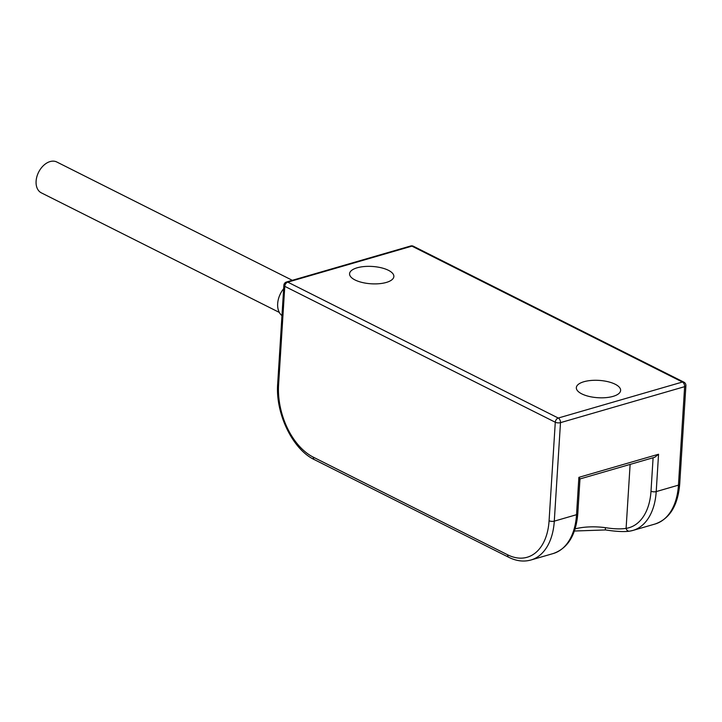 <?xml version="1.0" encoding="UTF-8"?>
<svg xmlns="http://www.w3.org/2000/svg" width="722" height="722" viewBox="0 0 722 722"><rect width="100%" height="100%" fill="white"/><g stroke="black" fill="none" stroke-linecap="round" stroke-linejoin="round"><path stroke-width="1.08" d="M281.968 315.622A19.106 12.951 -63.3 0 1 277.672 303.655A19.106 12.951 -63.3 0 1 283.656 288.71M279.315 312.418L41.325 192.846A17.256 11.696 -63.3 0 1 36.1 181.186A17.256 11.696 -63.3 0 1 43.672 165.374A17.256 11.696 -63.3 0 1 56.821 162.008L292.302 280.307M615.162 384.221A22.183 8.682 -176.4 0 1 620.622 390.449A22.183 8.682 -176.4 0 1 606.011 397.632A22.183 8.682 -176.4 0 1 581.806 393.887A22.183 8.682 -176.4 0 1 576.337 387.66A22.183 8.682 -176.4 0 1 590.948 380.476A22.183 8.682 -176.4 0 1 615.162 384.221M388.4 270.29A22.183 8.682 -176.4 0 1 393.86 276.517A22.183 8.682 -176.4 0 1 379.249 283.701A22.183 8.682 -176.4 0 1 355.043 279.965A22.183 8.682 -176.4 0 1 349.574 273.728A22.183 8.682 -176.4 0 1 364.186 266.544A22.183 8.682 -176.4 0 1 388.4 270.29M575.118 528.865A36.975 14.467 -176.4 0 1 605.37 527.656C613.844 529.018 620.749 529.244 626.1 528.351A3.7 2.888 81.5 0 0 629.422 531.202A3.7 2.888 81.5 0 0 629.719 531.13A61.632 38.365 73.8 0 0 632.878 530.444L655.116 524.001A61.632 38.365 -106.2 0 0 678.445 485.148L684.636 386.658L560.489 422.65L554.288 521.149L576.526 514.696L578.882 477.341C580.271 478.821 580.317 479.282 579.017 478.713M605.37 527.656A3.7 0.596 97.6 0 0 605.623 529.939C615.695 531.518 623.627 531.933 629.422 531.202L632.878 530.444A61.632 38.365 73.8 0 0 656.208 491.601L678.445 485.148A3.7 1.444 3.6 0 0 679.7 484.164C677.904 505.553 669.709 518.838 655.116 524.001M578.882 477.341L658.554 454.237L654.746 457.27L579.974 478.948M553.196 553.548A61.632 38.365 -106.2 0 0 576.526 514.696A3.7 1.444 3.6 0 0 577.79 513.712C575.985 535.101 567.79 548.386 553.196 553.548L530.959 559.992A61.632 38.365 73.8 0 0 554.288 521.149A3.7 1.444 3.6 0 1 549.081 520.733L555.281 422.244L284.784 286.336L278.584 384.835A57.931 36.064 -106.2 0 0 313.303 457.161L507.674 554.821A57.931 36.064 -106.2 0 0 549.081 520.733M658.554 454.237L656.208 491.601A3.7 1.444 -176.4 0 1 651 491.186L653.103 457.748M558.268 418.038L682.425 382.037L411.928 246.139L287.78 282.14L558.268 418.038A3.7 2.301 -106.2 0 1 560.489 422.65A3.7 1.444 3.6 0 1 555.281 422.244A3.7 2.509 -63.3 0 1 558.268 418.038M630.125 464.408L626.1 528.351A57.931 36.064 -106.2 0 0 651 491.186M313.303 457.161A3.7 2.509 -63.3 0 0 314.422 459.661L508.793 557.312A3.7 2.509 -63.3 0 1 507.674 554.821M685.9 385.665A3.7 3.7 0 0 0 683.869 382.137A3.7 2.509 -63.3 0 0 682.425 382.037A3.7 2.301 73.8 0 1 684.636 386.658A3.7 1.444 3.6 0 0 685.9 385.665L679.7 484.164M314.422 459.661C292.554 449.4 275.317 413.408 277.681 383.797A3.7 1.444 3.6 0 0 278.584 384.835M284.784 286.336A3.7 2.509 -63.3 0 1 287.78 282.14A3.7 2.301 73.8 0 0 286.535 281.986A3.7 3.7 0 0 0 283.872 285.298A3.7 1.444 3.6 0 0 284.784 286.336M413.372 246.238A3.7 3.7 0 0 0 410.683 245.985A3.7 2.301 -106.2 0 1 411.928 246.139A3.7 2.509 -63.3 0 1 413.372 246.238L683.869 382.137M577.79 513.712L579.983 478.848M574.405 531.022L605.623 529.939M508.793 557.312C516.411 561.102 523.802 561.996 530.959 559.992M283.872 285.298L277.681 383.797M286.535 281.986L410.683 245.985"/></g></svg>
